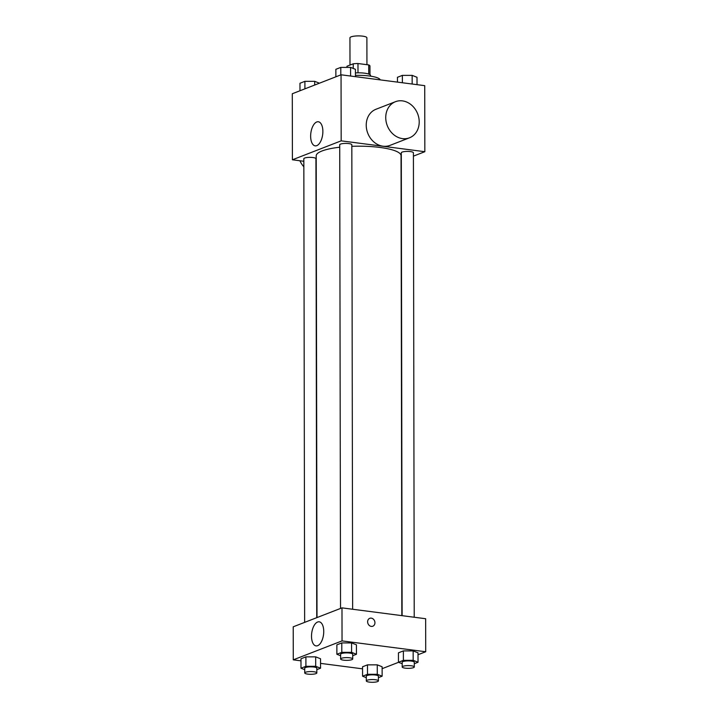 <?xml version="1.0" encoding="UTF-8"?>
<svg xmlns="http://www.w3.org/2000/svg" width="718" height="718" viewBox="0 0 718 718"><rect width="100%" height="100%" fill="white"/><g stroke="black" fill="none" stroke-linecap="round" stroke-linejoin="round"><path stroke-width="1.08" d="M366.934 64.683L366.889 37.794A8.472 1.912 179.9 0 0 358.408 35.9A8.472 1.912 179.9 0 0 349.944 37.83L349.989 65.069M346.974 67.384L346.974 66.244L353.229 63.812A11.506 2.594 179.9 0 1 357.977 63.525L368.711 64.916A11.506 2.594 179.9 0 1 369.958 65.984L369.976 74.672M355.437 72.913A12.107 2.728 -0.1 0 1 370.587 75.534L370.587 76.162M353.229 68.434L353.229 63.812M368.72 74.08L368.711 64.916M357.995 72.823L357.977 63.525M380.226 79.886A21.791 4.909 179.9 0 0 355.437 75.408M303.84 161.272L292.406 159.791L292.289 93.744L341.05 74.798L424.724 85.657L424.841 151.704L413.415 156.138M401.838 615.64L401.039 155.671A42.416 9.567 179.9 0 0 351.829 146.319M339.731 147.217A42.416 9.567 179.9 0 0 316.207 155.824L317.006 617.579M292.406 159.791L341.167 140.845L424.841 151.704M352.637 609.25L351.829 144.767A6.049 1.364 179.9 0 0 345.771 143.412A6.049 1.364 179.9 0 0 339.722 144.794L340.529 608.433M414.223 617.247L413.406 152.763A6.049 1.364 179.9 0 0 407.357 151.408A6.049 1.364 179.9 0 0 401.308 152.781L402.116 615.676M304.638 622.38L303.831 158.732A6.049 1.364 -0.1 0 1 306.873 157.547A6.049 1.364 -0.1 0 1 312.931 157.538A6.049 1.364 -0.1 0 1 315.938 158.714L316.737 617.677M341.167 140.845L341.05 74.798M310.643 136.187A12.143 5.959 97.4 0 1 318.316 121.764A12.143 5.959 97.4 0 1 322.669 134.571A12.143 5.959 97.4 0 1 315.193 145.853A12.143 5.959 97.4 0 1 310.643 136.187M409.493 137.802L389.982 145.386A19.368 16.299 -111.2 0 1 367.778 133.234A19.368 16.299 -111.2 0 1 375.954 109.271L395.465 101.696A19.368 16.299 -111.2 0 1 402.439 100.879A19.368 16.299 -111.2 0 1 418.818 117.842A19.368 16.299 -111.2 0 1 409.493 137.802A19.368 16.299 -111.2 0 1 387.28 125.65A19.368 16.299 -111.2 0 1 395.465 101.696M299.927 160.769A19.368 16.299 68.8 0 0 303.849 166.782M300.977 660.838L293.276 659.842L293.222 626.814L341.983 607.868L425.657 618.728L425.711 651.747L418.02 654.735M398.562 662.301L382.129 668.682M340.619 655.731L336.877 654.269L336.868 644.836L341.795 642.924L351.578 642.915L356.433 644.818L351.578 642.915L351.596 652.348L356.451 654.26L352.717 655.705M366.306 677.675L362.572 676.203L362.554 666.771L367.481 664.859L377.264 664.85L382.12 666.753L377.264 664.85L377.282 674.283L382.138 676.194L378.413 677.639M293.276 659.842L342.037 640.896L425.711 651.747M362.554 668.835L320.551 663.378M402.197 663.728L398.463 662.256L398.445 652.824L403.372 650.912L413.155 650.903L418.011 652.815L413.155 650.903L413.173 660.336L418.029 662.247L414.304 663.692M304.728 669.679L300.995 668.216L300.977 658.783L305.904 656.862L315.687 656.862L320.542 658.765L315.687 656.862L315.705 666.295L320.56 668.198L316.826 669.652M342.037 640.896L341.983 607.868M311.513 636.229A12.143 5.959 97.4 0 1 319.196 621.815A12.143 5.959 97.4 0 1 323.54 634.622A12.143 5.959 97.4 0 1 316.064 645.895A12.143 5.959 97.4 0 1 311.513 636.229M369.752 618.324A4.236 3.563 -111.2 0 1 371.278 618.153A4.236 3.563 -111.2 0 1 374.859 621.86A4.236 3.563 -111.2 0 1 372.821 626.222A4.236 3.563 -111.2 0 1 367.966 623.565A4.236 3.563 -111.2 0 1 369.752 618.324A4.236 3.563 -111.2 0 1 371.278 618.144A4.236 3.563 -111.2 0 1 374.859 621.86A4.236 3.563 -111.2 0 1 372.821 626.222M300.995 668.216L305.913 666.304L315.705 666.295M316.835 672.919L316.826 668.198A6.049 1.364 179.9 0 0 310.768 666.842A6.049 1.364 179.9 0 0 304.719 668.216L304.728 672.937A6.049 1.364 179.9 0 0 307.735 674.112A6.049 1.364 179.9 0 0 313.802 674.103A6.049 1.364 179.9 0 0 316.835 672.919A6.049 1.364 179.9 0 0 310.777 671.563A6.049 1.364 179.9 0 0 304.728 672.937M320.56 668.198L320.542 658.765M300.977 658.783L305.904 656.862L315.687 656.862M305.913 666.304L305.904 656.862M336.877 654.269L341.804 652.357L351.596 652.348M352.726 658.971L352.717 654.251A6.049 1.364 179.9 0 0 346.659 652.895A6.049 1.364 179.9 0 0 340.61 654.269L340.619 658.989A6.049 1.364 179.9 0 0 343.626 660.165A6.049 1.364 179.9 0 0 349.693 660.156A6.049 1.364 179.9 0 0 352.726 658.971A6.049 1.364 179.9 0 0 346.668 657.616A6.049 1.364 179.9 0 0 340.619 658.989M356.451 654.26L356.433 644.818M336.868 644.836L341.795 642.924L351.578 642.915M341.804 652.357L341.795 642.924M362.572 676.203L367.499 674.292L377.282 674.283M378.413 680.906L378.404 676.185A6.049 1.364 179.9 0 0 372.355 674.83A6.049 1.364 179.9 0 0 366.306 676.212L366.315 680.924A6.049 1.364 179.9 0 0 369.312 682.1A6.049 1.364 179.9 0 0 375.379 682.091A6.049 1.364 179.9 0 0 378.413 680.906A6.049 1.364 179.9 0 0 372.364 679.551A6.049 1.364 179.9 0 0 366.315 680.924M382.138 676.194L382.12 666.753M362.554 666.771L367.481 664.859L377.264 664.85M367.499 674.292L367.481 664.859M398.463 662.256L403.39 660.345L413.173 660.336M414.304 666.959L414.295 662.238A6.049 1.364 179.9 0 0 408.246 660.892A6.049 1.364 179.9 0 0 402.197 662.265L402.206 666.977A6.049 1.364 179.9 0 0 405.203 668.153A6.049 1.364 179.9 0 0 411.27 668.153A6.049 1.364 179.9 0 0 414.304 666.959A6.049 1.364 179.9 0 0 408.255 665.604A6.049 1.364 179.9 0 0 402.206 666.977M418.029 662.247L418.011 652.815M398.445 652.824L403.372 650.912L413.155 650.903M403.39 660.345L403.372 650.912M299.98 90.755L299.971 83.252L304.899 81.34L314.681 81.331L319.438 83.198M314.69 85.047L314.681 81.331M304.908 88.844L304.899 81.34M335.871 76.817L335.862 69.305L340.79 67.393L350.572 67.384L355.428 69.296L355.446 76.664M350.59 76.036L350.572 67.384M340.799 74.896L340.79 67.393M397.449 82.121L397.44 77.302L402.367 75.381L412.15 75.372L417.005 77.284L417.023 84.661M412.168 84.024L412.15 75.372M402.376 82.758L402.367 75.381"/></g></svg>
